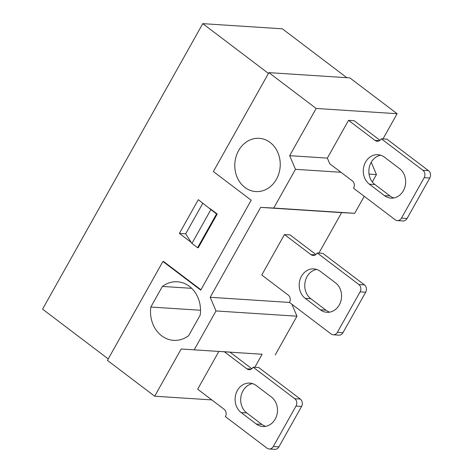 <?xml version="1.0" encoding="UTF-8"?>
<svg xmlns="http://www.w3.org/2000/svg" width="473" height="473" viewBox="0 0 473 473"><rect width="100%" height="100%" fill="white"/><g stroke="black" fill="none" stroke-linecap="round" stroke-linejoin="round"><path stroke-width="0.71" d="M284.462 234.549L310.932 254.61A5.333 4.541 -86.3 0 0 313.108 255.438A5.333 4.541 -86.3 0 0 317.235 252.978L358.836 284.504A5.333 4.541 93.7 0 1 360.095 291.865L337.385 332.33A5.333 4.541 93.7 0 1 333.258 334.789A5.333 4.541 93.7 0 1 331.082 333.962L289.482 302.436A5.333 4.541 -86.3 0 0 288.223 295.075L261.752 275.008L284.462 234.549L290.044 234.91L315.929 254.527M333.258 334.789L338.845 335.15A5.333 4.541 -86.3 0 0 342.972 332.69L365.676 292.231A5.333 4.541 -86.3 0 0 364.417 284.864L322.823 253.339L317.235 252.978M316.62 269.421A16.005 13.628 -86.3 0 0 305.115 281.932A16.005 13.628 -86.3 0 0 310.832 298.723L325.956 310.187A16.005 13.628 -86.3 0 0 329.716 312.15M320.375 309.821L305.245 298.362A16.005 13.628 93.7 0 1 299.923 279.969A16.005 13.628 93.7 0 1 313.853 268.901A16.005 13.628 93.7 0 1 320.387 271.384L335.511 282.848A16.005 13.628 93.7 0 1 340.832 301.236A16.005 13.628 93.7 0 1 326.902 312.304A16.005 13.628 93.7 0 1 320.375 309.821L325.956 310.187M224.137 409.275L197.667 389.208L218.863 351.445L224.308 351.723L246.847 368.81A5.333 4.541 -86.3 0 0 249.023 369.638A5.333 4.541 -86.3 0 0 253.15 367.178L294.75 398.704A5.333 4.541 93.7 0 1 296.009 406.065L273.299 446.53A5.333 4.541 93.7 0 1 269.172 448.989A5.333 4.541 93.7 0 1 266.997 448.162L225.396 416.636A5.333 4.541 -86.3 0 0 224.137 409.275M256.301 385.584L271.425 397.048A16.005 13.628 93.7 0 1 276.746 415.436A16.005 13.628 93.7 0 1 262.817 426.504A16.005 13.628 93.7 0 1 256.289 424.021L241.159 412.557A16.005 13.628 93.7 0 1 235.838 394.169A16.005 13.628 93.7 0 1 249.768 383.1A16.005 13.628 93.7 0 1 256.301 385.584M251.843 368.727L229.89 352.089L224.308 351.723M269.172 448.989L274.76 449.35A5.333 4.541 -86.3 0 0 278.887 446.89L301.591 406.425A5.333 4.541 -86.3 0 0 300.331 399.064L258.737 367.539L253.15 367.178M252.535 383.621A16.005 13.628 -86.3 0 0 241.029 396.132A16.005 13.628 -86.3 0 0 246.746 412.923L261.871 424.387A16.005 13.628 -86.3 0 0 265.631 426.344M229.996 352.166L262.137 354.253L254.823 367.285M194.267 349.671L216.001 310.95L210.189 297.292L260.647 207.375L273.743 208.049L295.477 169.322L289.665 155.67L316.153 108.459L397.119 113.715L349.849 77.891L268.883 72.635L213.376 171.545L251.193 200.209L200.735 290.126L162.919 261.468L107.412 360.385L154.677 396.208L181.171 348.997L262.137 354.253M181.171 348.997L218.863 351.445M352.314 180.875L329.77 163.788L327.351 158.112L348.548 120.349L375.018 140.41A5.333 4.541 -86.3 0 0 377.194 141.238A5.333 4.541 -86.3 0 0 381.321 138.778L422.921 170.304A5.333 4.541 93.7 0 1 424.18 177.665L401.471 218.13A5.333 4.541 93.7 0 1 397.344 220.589A5.333 4.541 93.7 0 1 395.168 219.762L353.568 188.236A5.333 4.541 -86.3 0 0 352.314 180.875M380.014 140.327L354.129 120.71L348.548 120.349M397.344 220.589L402.931 220.95A5.333 4.541 -86.3 0 0 407.058 218.496L429.762 178.031A5.333 4.541 -86.3 0 0 428.503 170.664L386.908 139.139L381.321 138.778M380.706 155.221A16.005 13.628 -86.3 0 0 369.2 167.732A16.005 13.628 -86.3 0 0 374.918 184.523L390.042 195.988A16.005 13.628 -86.3 0 0 393.802 197.951M384.46 195.627L369.33 184.163A16.005 13.628 93.7 0 1 364.009 165.775A16.005 13.628 93.7 0 1 377.939 154.701A16.005 13.628 93.7 0 1 384.472 157.184L399.596 168.648A16.005 13.628 93.7 0 1 404.918 187.036A16.005 13.628 93.7 0 1 390.994 198.11A16.005 13.628 93.7 0 1 384.46 195.627L390.042 195.988M397.119 113.715L382.994 138.885M289.665 155.67L327.351 158.112M210.219 208.723L217.213 214.021L216.516 213.979L198.305 199.695L179.385 233.414L185.664 233.822L202.876 203.154M162.919 261.468L163.617 261.516L200.924 289.789M185.664 233.822L191.92 243.4L197.596 247.698L198.293 247.746L217.213 214.021M197.596 247.698L216.516 213.979M191.92 243.4L210.846 209.681M371.216 162.304L376.443 174.578L372.31 181.934M364.24 196.319L354.709 213.299L341.612 212.625L318.908 253.085M291.876 304.245L296.961 316.2L275.233 354.927M268.883 72.635L316.153 108.459M188.638 335.694A29.344 24.986 93.7 0 1 173.609 340.347A29.344 24.986 93.7 0 1 150.822 307.036L162.381 286.431A29.344 24.986 93.7 0 1 177.41 281.784A29.344 24.986 93.7 0 1 200.197 315.095L188.638 335.694M270.124 142.462A26.677 22.71 93.7 0 1 278.999 173.112A26.677 22.71 93.7 0 1 255.781 191.559A26.677 22.71 93.7 0 1 234.845 163.475A26.677 22.71 93.7 0 1 259.234 138.323A26.677 22.71 93.7 0 1 270.124 142.462M376.443 174.578L369.046 174.099M340.962 172.273L295.477 169.322M211.792 399.91L154.677 396.208M210.189 297.292L289.488 302.442M296.961 316.2L216.001 310.95M273.743 208.049L354.709 213.299M260.647 207.375L341.612 212.625M162.381 286.431L191.707 288.335M150.822 307.036L200.511 310.258M191.299 242.442L179.385 233.414M108.228 358.918L42.558 309.147L202.775 23.65L282.346 28.812L346.839 77.696M268.445 73.421L202.775 23.65M315.379 254.9L310.932 254.61M360.095 291.865L365.676 292.231M364.417 284.864L358.836 284.504M342.972 332.69L337.385 332.33M310.832 298.723L305.245 298.362M278.887 446.89L273.299 446.53M296.009 406.065L301.591 406.425M300.331 399.064L294.75 398.704M251.293 369.094L246.847 368.81M261.871 424.387L256.289 424.021M246.746 412.923L241.159 412.557M424.18 177.665L429.762 178.031M428.503 170.664L422.921 170.304M407.058 218.496L401.471 218.13M379.464 140.7L375.018 140.41M374.918 184.523L369.33 184.163"/></g></svg>
